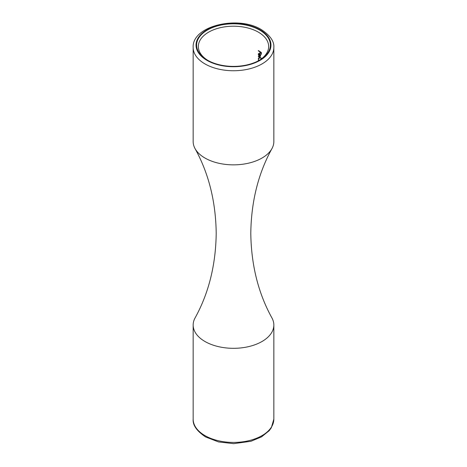 <?xml version="1.0" encoding="UTF-8"?>
<svg xmlns="http://www.w3.org/2000/svg" width="467" height="467" viewBox="0 0 467 467"><rect width="100%" height="100%" fill="white"/><g stroke="black" fill="none" stroke-linecap="round" stroke-linejoin="round"><path stroke-width="0.7" d="M273.843 47.447L273.843 141.565A40.343 23.292 180 0 1 271.946 148.617C258.274 173.362 251.223 201.586 250.791 233.296C251.223 265.005 258.274 293.229 271.946 317.969A40.343 23.292 180 0 1 273.843 325.026A40.343 23.292 180 0 1 248.94 346.543A40.343 23.292 180 0 1 204.972 341.494A40.343 23.292 180 0 1 193.157 325.026A40.343 23.292 180 0 1 195.054 317.969C208.726 293.229 215.777 265.005 216.209 233.296C215.777 201.586 208.726 173.362 195.054 148.617A40.343 23.292 180 0 1 193.157 141.565L193.157 47.447A40.343 23.292 180 0 0 204.972 63.921A40.343 23.292 180 0 0 248.94 68.97A40.343 23.292 180 0 0 273.843 47.447C274.357 41.446 270.218 35.521 261.432 29.66C238.316 15.119 191.884 25.743 193.157 47.447M207.418 60.155L207.418 60.155A36.887 21.295 180 0 1 207.418 30.04A36.887 21.295 180 0 1 259.582 30.04A36.887 21.295 180 0 1 259.582 60.155A36.887 21.295 180 0 1 207.418 60.155M258.648 59.986L258.362 60.15A35.153 20.297 0 0 1 258.957 60.506A35.153 20.297 0 0 0 268.653 46.507A35.153 20.297 0 0 0 258.362 32.153A35.153 20.297 0 0 0 220.045 27.757A35.153 20.297 0 0 0 198.347 46.507A35.153 20.297 0 0 0 208.043 60.506M271.946 148.617A40.343 23.292 180 0 1 204.972 158.033A40.343 23.292 180 0 1 195.054 148.617M258.362 50.909L258.362 50.576A35.153 20.297 180 0 1 261.38 52.567L261.38 54.382A35.153 20.297 0 0 0 261.094 54.166L261.094 52.683A35.153 20.297 0 0 0 260.195 52.053L260.195 53.536A35.153 20.297 0 0 0 259.885 53.331L259.885 51.849A35.153 20.297 0 0 0 258.362 50.909L258.648 50.745M258.362 53.845L259.506 53.565L260.247 54.365L260.65 55.707L260.224 56.519L259.454 56.309L259.454 53.868L258.846 53.787L258.607 54.347L258.963 55.865L258.362 54.651L258.619 53.466M258.362 56.606L258.362 56.274A35.153 20.297 180 0 1 261.456 58.317L261.456 58.649A35.153 20.297 0 0 0 258.362 56.606L258.648 56.443M258.362 60.15L258.362 59.817A35.153 20.297 180 0 1 258.765 60.056L258.315 58.679L258.677 57.879M258.362 58.322L259.518 57.978M258.683 58.468L258.315 58.679M259.763 58.171L258.876 58.241L258.607 58.86M259.95 53.956L259.454 56.309M258.654 54.026L258.315 54.225M260.627 55.404L259.728 54.079M260.382 55.544L259.728 56.151L260.551 55.923M260.195 53.156L259.885 53.331M207.009 60.389A37.459 21.628 0 0 0 259.991 60.389A37.459 21.628 0 0 0 259.991 29.8A37.459 21.628 0 0 0 207.009 29.8A37.459 21.628 0 0 0 207.009 60.389M204.972 435.612A40.343 23.292 0 0 0 248.94 440.661A40.343 23.292 0 0 0 273.843 419.138L271.292 427.83L269.167 430.72L261.561 436.855L250.913 441.292L233.652 443.65L218.521 441.934L205.568 436.931C196.759 431.035 192.62 425.104 193.157 419.138A40.343 23.292 0 0 0 204.972 435.612M273.843 325.026L273.843 419.138M193.157 325.026L193.157 419.138M259.284 58.007L258.876 58.241M259.255 53.553L258.846 53.787"/></g></svg>
